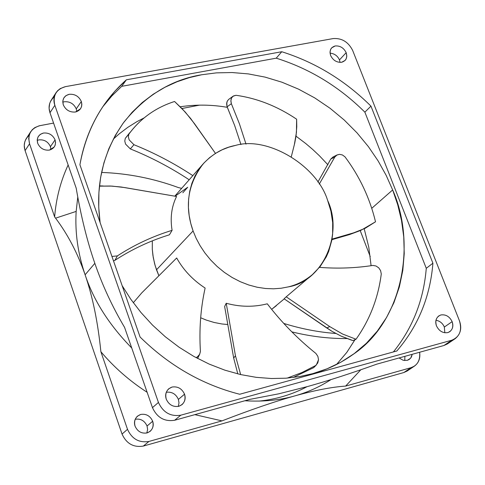 <?xml version="1.0" encoding="UTF-8"?>
<svg xmlns="http://www.w3.org/2000/svg" width="485" height="485" viewBox="0 0 485 485"><rect width="100%" height="100%" fill="white"/><g stroke="black" fill="none" stroke-linecap="round" stroke-linejoin="round"><path stroke-width="0.73" d="M407.279 370.934L403.847 372.535L143.324 446.079L148.944 441.447C139.104 443.035 131.956 438.998 127.5 429.328L100.88 351.716C97.915 322.313 92.659 296.668 85.111 274.777C77.721 253.406 67.882 234.54 55.575 218.165C67.882 234.54 77.721 253.406 85.111 274.777C93.666 300.591 109.21 324.998 131.744 348.006C109.21 324.998 93.666 300.591 85.111 274.777C77.873 253.497 74.89 232.376 76.163 211.411L55.575 218.165L54.641 216.928L29.561 143.796L28.712 138.552L29.258 134.927L30.319 132.369L32.313 129.653L34.823 127.622L39.133 125.821L53.58 123.081L39.867 125.663C30.876 128.398 27.439 134.442 29.561 143.796L54.641 216.928C56.072 198.614 60.57 181.293 68.136 164.967C60.57 181.293 56.072 198.614 54.641 216.928L55.575 218.165L76.163 211.411L77.776 197.037L76.163 211.411C74.89 232.376 77.873 253.497 85.111 274.777L94.836 263.343C87.209 241.385 80.995 216.328 76.2 188.174C80.995 216.328 87.209 241.385 94.836 263.343L85.111 274.777C92.659 296.668 97.915 322.313 100.88 351.716C114.084 367.339 129.501 380.864 147.137 392.298C129.501 380.864 114.084 367.339 100.88 351.716L127.5 429.328C131.956 438.998 139.104 443.035 148.944 441.447L221.997 420.883C250.539 409.819 274.819 401.489 294.825 395.893C314.844 390.304 331.782 387.03 345.635 386.084L360.822 369.764L345.635 386.084L411.056 367.672C417.5 365.417 420.362 360.276 419.628 352.255C420.477 358.288 418.731 362.919 414.39 366.151L411.056 367.672L345.635 386.084C331.782 387.03 314.844 390.304 294.825 395.893C279.827 400.234 263.179 401.859 244.883 400.762C263.179 401.859 279.827 400.234 294.825 395.893C307.575 392.353 319.633 386.921 331.012 379.591C319.633 386.921 307.575 392.353 294.825 395.893C274.819 401.489 250.539 409.819 221.997 420.883L194.843 414.651L221.997 420.883L148.944 441.447L143.324 446.079C133.551 447.667 126.458 443.666 122.044 434.069L25.087 150.599C23.183 144.748 24.535 139.668 29.142 135.357M371.746 208.314L392.656 189.944L386.193 175.418L378.106 160.893L368.382 146.615L357.045 132.89L344.204 120.001L330.024 108.252L314.729 97.903L298.602 89.173L281.955 82.214L265.113 77.121L248.393 73.914L232.085 72.532L216.449 72.865L201.681 74.757C171.575 79.649 145.652 95.442 123.911 122.141C103.056 151.69 95.121 185.161 100.104 222.554L98.758 207.586L98.904 192.49L100.613 177.492L103.923 162.833L108.816 148.762L115.242 135.509L123.069 123.281L132.156 112.235L142.305 102.511L153.321 94.175L164.967 87.258L177.043 81.759L189.344 77.618L201.681 74.757L216.449 72.865L232.085 72.532L248.393 73.914L265.113 77.121L281.955 82.214L298.602 89.173L314.729 97.903L330.024 108.252L344.204 120.001L357.045 132.89L368.382 146.615L378.106 160.893L386.193 175.418L392.656 189.944L397.748 204.846L401.525 220.566L403.75 236.898L404.235 253.6L402.811 270.351L399.379 286.829L393.929 302.676L386.515 317.56L377.275 331.164L366.424 343.234L354.232 353.589L341.01 362.119L327.078 368.788L312.74 373.644L299.827 376.524L286.023 378.197L271.442 378.518L256.25 377.342L240.651 374.578L224.876 370.164L209.18 364.096L193.842 356.42L179.123 347.254L165.27 336.742L152.502 325.089L140.983 312.528L130.847 299.312L122.147 285.677L130.847 299.312L140.983 312.528L152.502 325.089L165.27 336.742L179.123 347.254L193.842 356.42L209.18 364.096L224.876 370.164L240.651 374.578L256.25 377.342L271.442 378.518L286.023 378.197L299.827 376.524L312.74 373.644C326.987 369.812 340.47 363.38 353.183 354.359C403.629 320.549 416.251 242.791 392.656 189.944L371.746 208.314M113.296 139.128L119.207 133.866L127.707 127.416L136.861 121.68L144.118 117.891L136.861 121.68L127.707 127.416L119.207 133.866L113.296 139.128M180.208 106.767C196.037 104.414 211.751 104.602 227.35 107.337C211.751 104.602 196.037 104.414 180.208 106.767M296.014 136.176L305.702 143.493L312.704 149.453L319.433 155.794L327.915 164.785L319.433 155.794L312.704 149.453L305.702 143.493L296.014 136.176M152.332 240.851L152.29 249.193L152.927 255.48L154.624 263.767L156.497 269.805L193.085 230.945C184.391 206.483 187.743 184.136 203.148 163.9C212.557 153.866 223.361 147.701 235.558 145.403C267.768 135.885 317.19 165.718 327.654 200.505L330.934 211.211L332.692 222.627L332.619 234.358L331.825 240.196L328.672 251.479L326.32 256.801L320.197 266.489L312.437 274.589C305.035 280.718 296.99 284.816 288.29 286.89L281.191 288.236L273.582 288.805L265.544 288.502L257.214 287.247L248.75 284.992L240.324 281.724L232.127 277.493L224.337 272.364L217.122 266.465L210.617 259.942L204.919 252.964L200.093 245.695L196.152 238.305L193.085 230.945L156.497 269.805L158.886 275.765L155.194 265.798L153.26 257.571L152.29 249.193L152.332 240.851M172.09 230.333L169.435 234.795C149.974 240.802 131.799 249.326 114.909 260.348L113.484 260.875L114.909 260.348C131.799 249.326 149.974 240.802 169.435 234.795L172.09 230.333C152.557 236.334 134.327 244.858 117.382 255.898L114.909 260.348L117.382 255.898L111.944 256.456L117.382 255.898C134.327 244.858 152.557 236.334 172.09 230.333C170.053 217.886 171.551 206.598 176.57 196.473C171.551 206.598 170.053 217.886 172.09 230.333M147.052 426.018L152.672 421.247C150.186 415.863 146.191 413.596 140.692 414.451L137.419 416.191C134.624 419.058 133.83 422.368 135.042 426.115C137.54 431.541 141.553 433.808 147.076 432.929L150.162 431.317C153.078 428.443 153.915 425.084 152.672 421.247L147.052 426.018L147.61 429.443L146.834 432.99L147.61 429.443L147.052 426.018C144.603 420.689 140.65 418.44 135.194 419.27C140.65 418.44 144.603 420.689 147.052 426.018M178.395 399.416L184.542 394.19C181.923 388.576 177.759 386.193 172.042 387.048L168.659 388.837C165.773 391.801 164.967 395.239 166.252 399.149C168.889 404.805 173.072 407.194 178.807 406.309L182.002 404.654C185.015 401.677 185.858 398.191 184.542 394.19L178.395 399.416L178.995 402.847L178.316 406.43L178.995 402.847L178.395 399.416C175.91 393.978 171.872 391.595 166.27 392.262C171.872 391.595 175.91 393.978 178.395 399.416M50.428 146.67L55.072 139.88C52.738 134.872 48.864 132.593 43.444 133.042L40.273 134.369L38.121 136.758L37.218 139.747L37.672 143.245C40.012 148.289 43.905 150.568 49.343 150.101L54.278 146.949L55.211 145.027L55.551 142.396L55.072 139.88L50.428 146.67L50.913 149.635L50.428 146.67C48.118 141.693 44.274 139.431 38.891 139.886C44.274 139.431 48.118 141.693 50.428 146.67M37.187 140.407L38.891 139.886L37.187 140.407M76.26 108.882L81.322 101.486C78.873 96.279 74.835 93.884 69.216 94.296L65.93 95.648L63.711 98.097L62.789 101.183L63.28 104.815C65.742 110.053 69.791 112.453 75.436 112.017L80.54 108.798L81.644 106.282L81.838 104.093L81.322 101.486L76.26 108.882L76.782 111.653L76.26 108.882C73.835 103.717 69.828 101.341 64.25 101.765C69.828 101.341 73.835 103.717 76.26 108.882M62.765 102.171L64.25 101.765L62.765 102.171M444.333 327.054L452.135 321.652C449.553 316.493 445.794 314.262 440.865 314.959L438.749 315.941C435.797 318.5 435.039 321.816 436.476 325.896C439.077 331.085 442.847 333.316 447.794 332.601L449.783 331.691C452.814 329.133 453.596 325.787 452.135 321.652L444.333 327.054L444.824 332.789L444.333 327.054C442.744 323.301 439.956 321.021 435.96 320.227C439.956 321.021 442.744 323.301 444.333 327.054M339.47 59.916L346.181 52.671C343.75 47.869 340.1 45.626 335.22 45.948L331.625 47.888L330.679 49.282L330.006 52.095L330.631 55.539C333.074 60.376 336.742 62.62 341.634 62.274L345.132 60.407L346.108 59.006L346.811 56.157L346.181 52.671L339.47 59.916L340.07 62.401L339.47 59.916C337.615 55.842 334.474 53.58 330.042 53.126C334.474 53.58 337.615 55.842 339.47 59.916M307.563 386.539L278.754 393.814L249.854 399.379L174.661 420.252C164.512 421.847 157.116 417.646 152.466 407.636L124.578 327.387C112.326 306.684 102.408 285.332 94.836 263.343C102.408 285.332 112.326 306.684 124.578 327.387L152.466 407.636C157.116 417.646 164.512 421.847 174.661 420.252L249.854 399.379L278.754 393.814L307.563 386.539C327.63 380.955 350.728 373.486 376.851 364.126C350.728 373.486 327.63 380.955 307.563 386.539M404.89 356.342L404.751 360.573L404.89 356.342M399.094 357.954L403.223 360.307L407.291 360.337L409.219 359.446L410.734 358.027L412.214 354.311L411.522 356.742L410.534 358.269L407.291 360.337L403.223 360.307L399.094 357.954M197.983 357.694L197.559 358.445L197.983 357.694M205.125 288.06C200.626 308.369 199.062 329.515 200.42 351.486L199.662 354.323L197.31 356.948L199.523 354.577L200.42 351.486C199.062 329.515 200.626 308.369 205.125 288.06C192.872 280.045 183.391 270.018 176.685 257.978L141.741 292.898L176.685 257.978C183.391 270.018 192.872 280.045 205.125 288.06M133.302 302.737L141.741 292.898L133.302 302.737M196.043 357.633L197.31 356.948M124.73 187.568L176.57 196.473L121.104 186.998L110.198 186.016L99.425 186.149L112.011 186.101L124.73 187.568M133.09 128.767C144.233 115.842 158.055 106.755 174.564 101.492C155.709 107.537 140.486 118.413 128.895 134.127L128.367 136.855L129.162 139.874L133.945 144.712L129.162 139.874L128.367 136.855L128.895 134.127L125.3 138.352L133.09 128.767L125.3 138.352L124.772 141.074L125.56 144.087L130.326 148.907L133.945 144.712C154.454 152.981 174.085 163.287 192.836 175.637C174.085 163.287 154.454 152.981 133.945 144.712L130.326 148.907C150.829 157.146 170.453 167.44 189.198 179.777C170.453 167.44 150.829 157.146 130.326 148.907L125.56 144.087L124.772 141.074L125.3 138.352L129.731 132.714M194.43 123.59L215.479 153.399L190.666 118.522L182.287 108.882L174.564 101.492L185.197 112.011L194.43 123.59M232.988 96.26L235.977 95.29L233.418 95.975L231.612 97.843L230.884 100.583L231.357 103.699L230.896 101.468L231.054 99.316L231.612 97.843L232.988 96.26L228.738 99.37L227.368 100.953L226.634 103.681L226.968 106.354L227.107 106.791L231.357 103.699L239.39 123.717L246.01 144.13L239.39 123.717L231.357 103.699L227.107 106.791L234.649 125.488L240.948 144.536L234.649 125.488L226.968 106.354L226.81 102.42L227.368 100.953L228.787 99.34M294.322 144.797L291.309 156.697L294.747 143.069L296.038 135.97L296.765 126.749L296.632 119.201L296.45 132.32L294.322 144.797M235.977 95.29C257.092 98.249 277.317 106.221 296.632 119.201C277.317 106.221 257.092 98.249 235.977 95.29M337.063 154.951L339.512 154.339L336.826 155.079L334.802 157.037L337.063 154.951L333.037 156.964L330.782 159.044L334.802 157.037L319.263 184.118L334.802 157.037L330.782 159.044L317.893 182.081L330.782 159.044L333.104 156.928M358.797 231.127L349.485 234.582L331.916 239.675L349.485 234.582L353.589 232.861L332.013 239.117L353.589 232.861L349.485 234.582L360.543 230.436M375.523 221.79L361.21 230.157L353.589 232.861L365.102 228.35L375.523 221.79C369.782 198.019 359.597 176.358 344.962 156.807C359.597 176.358 369.782 198.019 375.523 221.79M339.512 154.339L342.398 154.951L344.962 156.807L342.398 154.951L339.512 154.339M352.947 340.567L341.361 336.232L332.079 331.382L284.095 298.802L326.757 327.975L329.745 326.593L286.211 296.814L284.095 298.802L286.211 296.814L329.745 326.593L326.757 327.975L332.079 331.382L341.361 336.232L350.995 339.961L352.947 340.567L356.032 339.245L342.507 334.001L329.745 326.593L342.507 334.001L356.032 339.245L352.947 340.567M319.488 267.374C337.712 268.769 355.511 268.12 372.898 265.422L376.02 265.992L378.755 267.853L380.61 270.672L381.277 273.958C378.203 298.057 369.788 319.815 356.032 339.245C369.788 319.815 378.203 298.057 381.277 273.958L380.61 270.672L378.755 267.853L376.02 265.992L372.898 265.422C355.511 268.12 337.712 268.769 319.488 267.374M314.983 366.26L313.619 367.678L293.073 377.512L313.619 367.678L315.723 365.49L301.943 372.541L287.205 378.106L301.943 372.541L315.723 365.49L314.413 366.951M237.814 373.905L233.673 358.033L224.646 306.532L233.673 358.033L235.449 355.784L226.222 303.252L224.646 306.532L226.222 303.252L235.449 355.784L233.673 358.033L237.814 373.905M267.284 303.816C281.427 322.222 297.632 338.766 315.899 353.456L317.863 356.342L318.53 359.694L316.396 364.89L315.723 365.49L317.772 362.938L318.53 359.694L317.863 356.342L315.899 353.456C297.632 338.766 281.427 322.222 267.284 303.816C253.819 307.241 240.13 307.047 226.222 303.252C240.13 307.047 253.819 307.241 267.284 303.816M240.663 374.584L235.449 355.784L240.663 374.584M200.675 317.772L206.307 320.082L214.049 322.452L221.912 323.974L227.804 324.526L221.912 323.974L214.049 322.452L206.307 320.082L200.675 317.772M276.401 305.653L271.636 309.357L284.234 298.899M286.211 296.814L312.437 274.589M327.654 200.505C317.19 165.718 267.768 135.885 235.558 145.403L228.781 147.191L222.081 149.81L215.607 153.315L209.514 157.716L203.955 162.996L199.086 169.101L195.031 175.922L191.896 183.33L189.744 191.175L188.592 199.28L188.422 207.465L189.174 215.564L190.769 223.433L193.085 230.945L196.152 238.305L200.093 245.695L204.919 252.964L210.617 259.942L217.122 266.465L224.337 272.364L232.127 277.493L240.324 281.724L248.75 284.992L257.214 287.247L265.544 288.502L273.582 288.805L281.191 288.236L288.29 286.89C322.907 281.348 343.519 233.976 327.654 200.505M199.535 105.136L181.923 108.507L199.535 105.136M370.243 256.589L360.203 230.581L370.243 256.589M346.969 338.554C328.909 338.7 310.539 336.475 291.855 331.879C310.539 336.475 328.909 338.7 346.969 338.554M370.952 106.13L432.911 263.209L426.273 268.302C423.672 299.991 412.717 327.866 393.402 351.934C412.717 327.866 423.672 299.991 426.273 268.302L364.872 112.162L426.273 268.302L432.911 263.209C430.159 296.923 418.143 326.181 396.851 350.982C418.143 326.181 430.159 296.923 432.911 263.209L370.952 106.13L364.872 112.162L370.952 106.13C345.126 80.486 315.402 62.353 281.767 51.731L276.238 58.176C309.672 68.694 339.215 86.688 364.872 112.162C339.215 86.688 309.672 68.694 276.238 58.176L121.699 86.33L276.238 58.176L281.767 51.731C315.402 62.353 345.126 80.486 370.952 106.13M126.379 79.801L281.767 51.731L126.379 79.801L121.699 86.33L126.379 79.801L115.018 91.041L104.869 103.735C92.205 121.741 83.887 142.069 79.91 164.73L140.08 337.02C169.144 365.629 202.348 384.708 239.687 394.257L396.851 350.982L239.687 394.257C202.348 384.708 169.144 365.629 140.08 337.02L79.91 164.73C86.366 129.956 101.856 101.644 126.379 79.801M102.772 106.779L111.792 96.006L121.699 86.33L111.792 96.006L102.772 106.779M175.079 196.219L187.707 187.258L182.839 192.763M181.669 188.35L178.504 187.61C153.545 178.438 127.901 173.375 101.559 172.436C127.901 173.375 153.545 178.438 178.504 187.61L181.669 188.35M99.455 185.894L103.166 185.973L99.455 185.894M127.458 188.035L141.505 190.447L127.458 188.035M371.092 265.695L368.77 247.114L364.211 228.793L368.77 247.114L371.092 265.695M283.767 323.428C301.185 328.842 318.524 332.195 335.79 333.48C318.524 332.195 301.185 328.842 283.767 323.428M259.014 401.113C276.383 399.294 292.388 394.481 307.035 386.684M355.002 339.688L346.714 352.498L336.529 364.496L346.945 352.195L355.366 339.039M37.672 143.245C36.472 137.989 38.394 134.587 43.444 133.042C48.864 132.593 52.738 134.872 55.072 139.88C56.29 145.112 54.381 148.519 49.343 150.101C43.905 150.568 40.012 148.289 37.672 143.245M135.042 426.115C133.702 420.386 135.582 416.494 140.692 414.451C146.191 413.596 150.186 415.863 152.672 421.247C154.036 426.952 152.169 430.844 147.076 432.929C141.553 433.808 137.54 431.541 135.042 426.115M30.791 131.58L25.857 139.243L24.802 141.784L24.25 145.391L24.832 149.78L25.087 150.599L29.561 143.796L25.087 150.599L122.044 434.069L127.5 429.328L122.044 434.069C126.458 443.666 133.551 447.667 143.324 446.079L403.847 372.535L411.056 367.672L403.847 372.535L407.164 371.013L414.39 366.151M447.449 343.877L443.92 345.508L376.851 364.126L443.92 345.508L451.753 340.228L180.808 415.184L174.661 420.252L180.808 415.184C170.593 416.779 163.136 412.535 158.437 402.447L152.466 407.636L158.437 402.447L54.853 105.312L49.979 112.726L76.2 188.174L49.979 112.726L54.853 105.312C53.314 101.007 53.714 96.794 56.066 92.671L57.636 90.689L60.225 88.609L65.457 86.633L333.243 38.564C341.901 38.006 348.382 41.989 352.686 50.507L459.434 320.749C462.053 328.157 460.635 334.129 455.185 338.669L451.753 340.228L443.92 345.508L447.334 343.956L455.185 338.669M56.066 92.671L50.713 100.983L49.634 103.602L49.1 108.264L49.979 112.726C47.948 106.536 49.391 101.232 54.308 96.824M346.181 52.671C347.612 57.666 346.096 60.867 341.634 62.274C336.742 62.62 333.074 60.376 330.631 55.539C329.218 50.519 330.746 47.324 335.22 45.948C340.1 45.626 343.75 47.869 346.181 52.671M452.135 321.652C453.724 327.084 452.275 330.734 447.794 332.601C442.847 333.316 439.077 331.085 436.476 325.896C434.906 320.433 436.373 316.79 440.865 314.959C445.794 314.262 449.553 316.493 452.135 321.652M81.322 101.486C82.62 106.912 80.662 110.422 75.436 112.017C69.791 112.453 65.742 110.053 63.28 104.815C62.001 99.358 63.978 95.854 69.216 94.296C74.835 93.884 78.873 96.279 81.322 101.486M184.542 394.19C185.998 400.131 184.088 404.175 178.807 406.309C173.072 407.194 168.889 404.805 166.252 399.149C164.821 393.177 166.749 389.146 172.042 387.048C177.759 386.193 181.923 388.576 184.542 394.19M180.808 415.184L451.753 340.228C459.707 336.887 462.266 330.394 459.434 320.749L352.686 50.507C348.382 41.989 341.901 38.006 333.243 38.564L65.457 86.633C56.139 89.373 52.604 95.6 54.853 105.312L158.437 402.447C163.136 412.535 170.593 416.779 180.808 415.184M174.794 196.164L203.148 163.9M197.904 357.851L199.662 354.323M314.286 367.084L316.396 364.89"/></g></svg>
